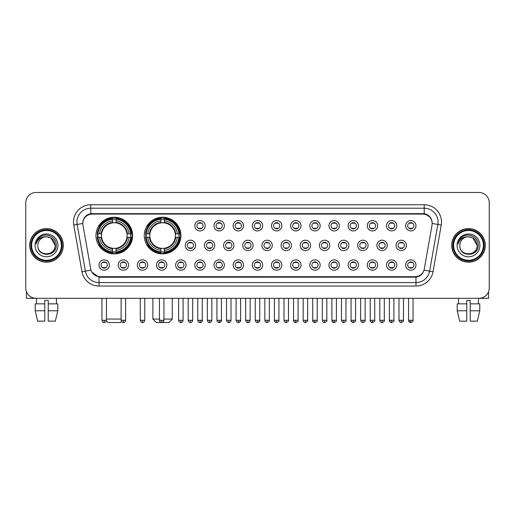 <?xml version="1.0" encoding="UTF-8"?>
<svg xmlns="http://www.w3.org/2000/svg" width="515" height="515" viewBox="0 0 515 515"><rect width="100%" height="100%" fill="white"/><g stroke="black" fill="none" stroke-linecap="round" stroke-linejoin="round"><path stroke-width="0.77" d="M144.252 235.567A18.334 18.334 0 0 0 162.586 253.901A18.334 18.334 0 0 0 180.92 235.567A18.334 18.334 0 0 0 162.586 217.24A18.334 18.334 0 0 0 144.252 235.567M95.964 235.567A18.334 18.334 0 0 0 114.298 253.901A18.334 18.334 0 0 0 132.632 235.567A18.334 18.334 0 0 0 114.298 217.24A18.334 18.334 0 0 0 95.964 235.567M128.55 265.038A5.189 5.189 0 0 1 123.362 270.227A5.189 5.189 0 0 1 118.173 265.038A5.189 5.189 0 0 1 123.362 259.85A5.189 5.189 0 0 1 128.55 265.038M120.246 265.038A3.116 3.116 0 0 0 123.362 268.154A3.116 3.116 0 0 0 126.478 265.038A3.116 3.116 0 0 0 123.362 261.929A3.116 3.116 0 0 0 120.246 265.038M147.715 265.038A5.189 5.189 0 0 1 142.526 270.227A5.189 5.189 0 0 1 137.338 265.038A5.189 5.189 0 0 1 142.526 259.85A5.189 5.189 0 0 1 147.715 265.038M139.411 265.038A3.116 3.116 0 0 0 142.526 268.154A3.116 3.116 0 0 0 145.636 265.038A3.116 3.116 0 0 0 142.526 261.929A3.116 3.116 0 0 0 139.411 265.038M166.873 265.038A5.189 5.189 0 0 1 161.684 270.227A5.189 5.189 0 0 1 156.496 265.038A5.189 5.189 0 0 1 161.684 259.85A5.189 5.189 0 0 1 166.873 265.038M158.575 265.038A3.116 3.116 0 0 0 161.684 268.154A3.116 3.116 0 0 0 164.8 265.038A3.116 3.116 0 0 0 161.684 261.929A3.116 3.116 0 0 0 158.575 265.038M186.037 265.038A5.189 5.189 0 0 1 180.849 270.227A5.189 5.189 0 0 1 175.66 265.038A5.189 5.189 0 0 1 180.849 259.85A5.189 5.189 0 0 1 186.037 265.038M177.739 265.038A3.116 3.116 0 0 0 180.849 268.154A3.116 3.116 0 0 0 183.964 265.038A3.116 3.116 0 0 0 180.849 261.929A3.116 3.116 0 0 0 177.739 265.038M205.202 265.038A5.189 5.189 0 0 1 200.013 270.227A5.189 5.189 0 0 1 194.825 265.038A5.189 5.189 0 0 1 200.013 259.85A5.189 5.189 0 0 1 205.202 265.038M196.897 265.038A3.116 3.116 0 0 0 200.013 268.154A3.116 3.116 0 0 0 203.122 265.038A3.116 3.116 0 0 0 200.013 261.929A3.116 3.116 0 0 0 196.897 265.038M224.366 265.038A5.189 5.189 0 0 1 219.178 270.227A5.189 5.189 0 0 1 213.989 265.038A5.189 5.189 0 0 1 219.178 259.85A5.189 5.189 0 0 1 224.366 265.038M216.062 265.038A3.116 3.116 0 0 0 219.178 268.154A3.116 3.116 0 0 0 222.287 265.038A3.116 3.116 0 0 0 219.178 261.929A3.116 3.116 0 0 0 216.062 265.038M243.524 265.038A5.189 5.189 0 0 1 238.336 270.227A5.189 5.189 0 0 1 233.147 265.038A5.189 5.189 0 0 1 238.336 259.85A5.189 5.189 0 0 1 243.524 265.038M235.226 265.038A3.116 3.116 0 0 0 238.336 268.154A3.116 3.116 0 0 0 241.451 265.038A3.116 3.116 0 0 0 238.336 261.929A3.116 3.116 0 0 0 235.226 265.038M262.689 265.038A5.189 5.189 0 0 1 257.5 270.227A5.189 5.189 0 0 1 252.311 265.038A5.189 5.189 0 0 1 257.5 259.85A5.189 5.189 0 0 1 262.689 265.038M254.384 265.038A3.116 3.116 0 0 0 257.5 268.154A3.116 3.116 0 0 0 260.616 265.038A3.116 3.116 0 0 0 257.5 261.929A3.116 3.116 0 0 0 254.384 265.038M281.853 265.038A5.189 5.189 0 0 1 276.664 270.227A5.189 5.189 0 0 1 271.476 265.038A5.189 5.189 0 0 1 276.664 259.85A5.189 5.189 0 0 1 281.853 265.038M273.549 265.038A3.116 3.116 0 0 0 276.664 268.154A3.116 3.116 0 0 0 279.774 265.038A3.116 3.116 0 0 0 276.664 261.929A3.116 3.116 0 0 0 273.549 265.038M301.011 265.038A5.189 5.189 0 0 1 295.822 270.227A5.189 5.189 0 0 1 290.634 265.038A5.189 5.189 0 0 1 295.822 259.85A5.189 5.189 0 0 1 301.011 265.038M292.713 265.038A3.116 3.116 0 0 0 295.822 268.154A3.116 3.116 0 0 0 298.938 265.038A3.116 3.116 0 0 0 295.822 261.929A3.116 3.116 0 0 0 292.713 265.038M320.176 265.038A5.189 5.189 0 0 1 314.987 270.227A5.189 5.189 0 0 1 309.798 265.038A5.189 5.189 0 0 1 314.987 259.85A5.189 5.189 0 0 1 320.176 265.038M311.878 265.038A3.116 3.116 0 0 0 314.987 268.154A3.116 3.116 0 0 0 318.103 265.038A3.116 3.116 0 0 0 314.987 261.929A3.116 3.116 0 0 0 311.878 265.038M339.34 265.038A5.189 5.189 0 0 1 334.151 270.227A5.189 5.189 0 0 1 328.963 265.038A5.189 5.189 0 0 1 334.151 259.85A5.189 5.189 0 0 1 339.34 265.038M331.036 265.038A3.116 3.116 0 0 0 334.151 268.154A3.116 3.116 0 0 0 337.261 265.038A3.116 3.116 0 0 0 334.151 261.929A3.116 3.116 0 0 0 331.036 265.038M358.504 265.038A5.189 5.189 0 0 1 353.316 270.227A5.189 5.189 0 0 1 348.127 265.038A5.189 5.189 0 0 1 353.316 259.85A5.189 5.189 0 0 1 358.504 265.038M350.2 265.038A3.116 3.116 0 0 0 353.316 268.154A3.116 3.116 0 0 0 356.425 265.038A3.116 3.116 0 0 0 353.316 261.929A3.116 3.116 0 0 0 350.2 265.038M377.662 265.038A5.189 5.189 0 0 1 372.474 270.227A5.189 5.189 0 0 1 367.285 265.038A5.189 5.189 0 0 1 372.474 259.85A5.189 5.189 0 0 1 377.662 265.038M369.364 265.038A3.116 3.116 0 0 0 372.474 268.154A3.116 3.116 0 0 0 375.59 265.038A3.116 3.116 0 0 0 372.474 261.929A3.116 3.116 0 0 0 369.364 265.038M396.827 265.038A5.189 5.189 0 0 1 391.638 270.227A5.189 5.189 0 0 1 386.45 265.038A5.189 5.189 0 0 1 391.638 259.85A5.189 5.189 0 0 1 396.827 265.038M388.522 265.038A3.116 3.116 0 0 0 391.638 268.154A3.116 3.116 0 0 0 394.754 265.038A3.116 3.116 0 0 0 391.638 261.929A3.116 3.116 0 0 0 388.522 265.038M415.991 265.038A5.189 5.189 0 0 1 410.803 270.227A5.189 5.189 0 0 1 405.614 265.038A5.189 5.189 0 0 1 410.803 259.85A5.189 5.189 0 0 1 415.991 265.038M407.687 265.038A3.116 3.116 0 0 0 410.803 268.154A3.116 3.116 0 0 0 413.912 265.038A3.116 3.116 0 0 0 410.803 261.929A3.116 3.116 0 0 0 407.687 265.038M109.386 265.038A5.189 5.189 0 0 1 104.197 270.227A5.189 5.189 0 0 1 99.009 265.038A5.189 5.189 0 0 1 104.197 259.85A5.189 5.189 0 0 1 109.386 265.038M101.088 265.038A3.116 3.116 0 0 0 104.197 268.154A3.116 3.116 0 0 0 107.313 265.038A3.116 3.116 0 0 0 104.197 261.929A3.116 3.116 0 0 0 101.088 265.038M195.616 245.391A5.189 5.189 0 0 1 190.428 250.58A5.189 5.189 0 0 1 185.245 245.391A5.189 5.189 0 0 1 190.428 240.202A5.189 5.189 0 0 1 195.616 245.391M187.318 245.391A3.116 3.116 0 0 0 190.428 248.507A3.116 3.116 0 0 0 193.543 245.391A3.116 3.116 0 0 0 190.428 242.282A3.116 3.116 0 0 0 187.318 245.391M214.781 245.391A5.189 5.189 0 0 1 209.592 250.58A5.189 5.189 0 0 1 204.404 245.391A5.189 5.189 0 0 1 209.592 240.202A5.189 5.189 0 0 1 214.781 245.391M206.483 245.391A3.116 3.116 0 0 0 209.592 248.507A3.116 3.116 0 0 0 212.708 245.391A3.116 3.116 0 0 0 209.592 242.282A3.116 3.116 0 0 0 206.483 245.391M233.945 245.391A5.189 5.189 0 0 1 228.757 250.58A5.189 5.189 0 0 1 223.568 245.391A5.189 5.189 0 0 1 228.757 240.202A5.189 5.189 0 0 1 233.945 245.391M225.641 245.391A3.116 3.116 0 0 0 228.757 248.507A3.116 3.116 0 0 0 231.872 245.391A3.116 3.116 0 0 0 228.757 242.282A3.116 3.116 0 0 0 225.641 245.391M253.11 245.391A5.189 5.189 0 0 1 247.921 250.58A5.189 5.189 0 0 1 242.732 245.391A5.189 5.189 0 0 1 247.921 240.202A5.189 5.189 0 0 1 253.11 245.391M244.805 245.391A3.116 3.116 0 0 0 247.921 248.507A3.116 3.116 0 0 0 251.03 245.391A3.116 3.116 0 0 0 247.921 242.282A3.116 3.116 0 0 0 244.805 245.391M272.268 245.391A5.189 5.189 0 0 1 267.079 250.58A5.189 5.189 0 0 1 261.89 245.391A5.189 5.189 0 0 1 267.079 240.202A5.189 5.189 0 0 1 272.268 245.391M263.97 245.391A3.116 3.116 0 0 0 267.079 248.507A3.116 3.116 0 0 0 270.195 245.391A3.116 3.116 0 0 0 267.079 242.282A3.116 3.116 0 0 0 263.97 245.391M291.432 245.391A5.189 5.189 0 0 1 286.243 250.58A5.189 5.189 0 0 1 281.055 245.391A5.189 5.189 0 0 1 286.243 240.202A5.189 5.189 0 0 1 291.432 245.391M283.128 245.391A3.116 3.116 0 0 0 286.243 248.507A3.116 3.116 0 0 0 289.359 245.391A3.116 3.116 0 0 0 286.243 242.282A3.116 3.116 0 0 0 283.128 245.391M310.597 245.391A5.189 5.189 0 0 1 305.408 250.58A5.189 5.189 0 0 1 300.219 245.391A5.189 5.189 0 0 1 305.408 240.202A5.189 5.189 0 0 1 310.597 245.391M302.292 245.391A3.116 3.116 0 0 0 305.408 248.507A3.116 3.116 0 0 0 308.517 245.391A3.116 3.116 0 0 0 305.408 242.282A3.116 3.116 0 0 0 302.292 245.391M329.755 245.391A5.189 5.189 0 0 1 324.572 250.58A5.189 5.189 0 0 1 319.384 245.391A5.189 5.189 0 0 1 324.572 240.202A5.189 5.189 0 0 1 329.755 245.391M321.457 245.391A3.116 3.116 0 0 0 324.572 248.507A3.116 3.116 0 0 0 327.682 245.391A3.116 3.116 0 0 0 324.572 242.282A3.116 3.116 0 0 0 321.457 245.391M348.919 245.391A5.189 5.189 0 0 1 343.73 250.58A5.189 5.189 0 0 1 338.542 245.391A5.189 5.189 0 0 1 343.73 240.202A5.189 5.189 0 0 1 348.919 245.391M340.621 245.391A3.116 3.116 0 0 0 343.73 248.507A3.116 3.116 0 0 0 346.846 245.391A3.116 3.116 0 0 0 343.73 242.282A3.116 3.116 0 0 0 340.621 245.391M368.083 245.391A5.189 5.189 0 0 1 362.895 250.58A5.189 5.189 0 0 1 357.706 245.391A5.189 5.189 0 0 1 362.895 240.202A5.189 5.189 0 0 1 368.083 245.391M359.779 245.391A3.116 3.116 0 0 0 362.895 248.507A3.116 3.116 0 0 0 366.01 245.391A3.116 3.116 0 0 0 362.895 242.282A3.116 3.116 0 0 0 359.779 245.391M387.248 245.391A5.189 5.189 0 0 1 382.059 250.58A5.189 5.189 0 0 1 376.871 245.391A5.189 5.189 0 0 1 382.059 240.202A5.189 5.189 0 0 1 387.248 245.391M378.943 245.391A3.116 3.116 0 0 0 382.059 248.507A3.116 3.116 0 0 0 385.169 245.391A3.116 3.116 0 0 0 382.059 242.282A3.116 3.116 0 0 0 378.943 245.391M406.406 245.391A5.189 5.189 0 0 1 401.217 250.58A5.189 5.189 0 0 1 396.029 245.391A5.189 5.189 0 0 1 401.217 240.202A5.189 5.189 0 0 1 406.406 245.391M398.108 245.391A3.116 3.116 0 0 0 401.217 248.507A3.116 3.116 0 0 0 404.333 245.391A3.116 3.116 0 0 0 401.217 242.282A3.116 3.116 0 0 0 398.108 245.391M205.202 225.744A5.189 5.189 0 0 1 200.013 230.932A5.189 5.189 0 0 1 194.825 225.744A5.189 5.189 0 0 1 200.013 220.555A5.189 5.189 0 0 1 205.202 225.744M196.897 225.744A3.116 3.116 0 0 0 200.013 228.86A3.116 3.116 0 0 0 203.122 225.744A3.116 3.116 0 0 0 200.013 222.635A3.116 3.116 0 0 0 196.897 225.744M224.366 225.744A5.189 5.189 0 0 1 219.178 230.932A5.189 5.189 0 0 1 213.989 225.744A5.189 5.189 0 0 1 219.178 220.555A5.189 5.189 0 0 1 224.366 225.744M216.062 225.744A3.116 3.116 0 0 0 219.178 228.86A3.116 3.116 0 0 0 222.287 225.744A3.116 3.116 0 0 0 219.178 222.635A3.116 3.116 0 0 0 216.062 225.744M243.524 225.744A5.189 5.189 0 0 1 238.336 230.932A5.189 5.189 0 0 1 233.147 225.744A5.189 5.189 0 0 1 238.336 220.555A5.189 5.189 0 0 1 243.524 225.744M235.226 225.744A3.116 3.116 0 0 0 238.336 228.86A3.116 3.116 0 0 0 241.451 225.744A3.116 3.116 0 0 0 238.336 222.635A3.116 3.116 0 0 0 235.226 225.744M262.689 225.744A5.189 5.189 0 0 1 257.5 230.932A5.189 5.189 0 0 1 252.311 225.744A5.189 5.189 0 0 1 257.5 220.555A5.189 5.189 0 0 1 262.689 225.744M254.384 225.744A3.116 3.116 0 0 0 257.5 228.86A3.116 3.116 0 0 0 260.616 225.744A3.116 3.116 0 0 0 257.5 222.635A3.116 3.116 0 0 0 254.384 225.744M281.853 225.744A5.189 5.189 0 0 1 276.664 230.932A5.189 5.189 0 0 1 271.476 225.744A5.189 5.189 0 0 1 276.664 220.555A5.189 5.189 0 0 1 281.853 225.744M273.549 225.744A3.116 3.116 0 0 0 276.664 228.86A3.116 3.116 0 0 0 279.774 225.744A3.116 3.116 0 0 0 276.664 222.635A3.116 3.116 0 0 0 273.549 225.744M301.011 225.744A5.189 5.189 0 0 1 295.822 230.932A5.189 5.189 0 0 1 290.634 225.744A5.189 5.189 0 0 1 295.822 220.555A5.189 5.189 0 0 1 301.011 225.744M292.713 225.744A3.116 3.116 0 0 0 295.822 228.86A3.116 3.116 0 0 0 298.938 225.744A3.116 3.116 0 0 0 295.822 222.635A3.116 3.116 0 0 0 292.713 225.744M320.176 225.744A5.189 5.189 0 0 1 314.987 230.932A5.189 5.189 0 0 1 309.798 225.744A5.189 5.189 0 0 1 314.987 220.555A5.189 5.189 0 0 1 320.176 225.744M311.878 225.744A3.116 3.116 0 0 0 314.987 228.86A3.116 3.116 0 0 0 318.103 225.744A3.116 3.116 0 0 0 314.987 222.635A3.116 3.116 0 0 0 311.878 225.744M339.34 225.744A5.189 5.189 0 0 1 334.151 230.932A5.189 5.189 0 0 1 328.963 225.744A5.189 5.189 0 0 1 334.151 220.555A5.189 5.189 0 0 1 339.34 225.744M331.036 225.744A3.116 3.116 0 0 0 334.151 228.86A3.116 3.116 0 0 0 337.261 225.744A3.116 3.116 0 0 0 334.151 222.635A3.116 3.116 0 0 0 331.036 225.744M358.504 225.744A5.189 5.189 0 0 1 353.316 230.932A5.189 5.189 0 0 1 348.127 225.744A5.189 5.189 0 0 1 353.316 220.555A5.189 5.189 0 0 1 358.504 225.744M350.2 225.744A3.116 3.116 0 0 0 353.316 228.86A3.116 3.116 0 0 0 356.425 225.744A3.116 3.116 0 0 0 353.316 222.635A3.116 3.116 0 0 0 350.2 225.744M377.662 225.744A5.189 5.189 0 0 1 372.474 230.932A5.189 5.189 0 0 1 367.285 225.744A5.189 5.189 0 0 1 372.474 220.555A5.189 5.189 0 0 1 377.662 225.744M369.364 225.744A3.116 3.116 0 0 0 372.474 228.86A3.116 3.116 0 0 0 375.59 225.744A3.116 3.116 0 0 0 372.474 222.635A3.116 3.116 0 0 0 369.364 225.744M396.827 225.744A5.189 5.189 0 0 1 391.638 230.932A5.189 5.189 0 0 1 386.45 225.744A5.189 5.189 0 0 1 391.638 220.555A5.189 5.189 0 0 1 396.827 225.744M388.522 225.744A3.116 3.116 0 0 0 391.638 228.86A3.116 3.116 0 0 0 394.754 225.744A3.116 3.116 0 0 0 391.638 222.635A3.116 3.116 0 0 0 388.522 225.744M415.991 225.744A5.189 5.189 0 0 1 410.803 230.932A5.189 5.189 0 0 1 405.614 225.744A5.189 5.189 0 0 1 410.803 220.555A5.189 5.189 0 0 1 415.991 225.744M407.687 225.744A3.116 3.116 0 0 0 410.803 228.86A3.116 3.116 0 0 0 413.912 225.744A3.116 3.116 0 0 0 410.803 222.635A3.116 3.116 0 0 0 407.687 225.744M82.966 225.049A9.341 9.341 0 0 1 92.159 214.092L422.841 214.092A9.341 9.341 0 0 1 432.034 225.049L424.289 268.978A9.341 9.341 0 0 1 415.09 276.697L99.91 276.697A9.341 9.341 0 0 1 90.711 268.978L82.966 225.049M97.612 237.299A16.776 16.776 0 0 1 97.612 233.842M145.899 237.299A16.776 16.776 0 0 1 145.899 233.842M29.728 245.391A16.776 16.776 0 0 0 46.505 262.167A16.776 16.776 0 0 0 63.281 245.391A16.776 16.776 0 0 0 46.505 228.615A16.776 16.776 0 0 0 29.728 245.391M451.719 245.391A16.776 16.776 0 0 0 468.496 262.167A16.776 16.776 0 0 0 485.272 245.391A16.776 16.776 0 0 0 468.496 228.615A16.776 16.776 0 0 0 451.719 245.391M82.864 222.049L82.838 223.446L82.864 222.049C83.585 217.446 86.224 214.658 90.775 213.674L424.225 213.674C428.77 214.652 431.409 217.439 432.137 222.049L432.162 223.446M90.775 204.751L424.225 204.751A17.298 17.298 0 0 1 441.252 225.049L433.018 271.746A17.298 17.298 0 0 1 415.985 286.037L99.015 286.037A17.298 17.298 0 0 1 81.982 271.746L73.748 225.049A17.298 17.298 0 0 1 90.775 204.751L90.775 208.208L424.225 208.208A13.834 13.834 0 0 1 437.847 224.45L429.613 271.141A13.834 13.834 0 0 1 415.985 282.581L99.015 282.581A13.834 13.834 0 0 1 85.387 271.141L77.153 224.45A13.834 13.834 0 0 1 90.775 208.208L90.852 213.661M85.355 216.512L87.84 214.633M87.923 214.588L90.337 213.751M415.985 286.037L415.985 277.154C420.098 276.471 422.757 274.135 423.967 270.15C422.764 274.135 420.105 276.465 415.985 277.154L100.09 277.218L99.015 277.154L91.728 272.029M431.242 218.843L432.137 222.049M489.25 202.846A10.377 10.377 0 0 0 478.873 192.475L36.127 192.475A10.377 10.377 0 0 0 25.75 202.846L25.75 287.937A10.377 10.377 0 0 0 36.127 298.314L478.873 298.314A10.377 10.377 0 0 0 489.25 287.937L489.25 202.846L489.25 287.937M424.006 270.156L429.613 271.141L437.847 224.45L441.252 225.049M25.75 202.846L25.75 287.937M478.873 192.475L36.127 192.475M36.127 298.314L478.873 298.314M26.439 291.664L26.439 298.314L66.564 298.314M35.22 303.85L35.22 310.77L37.679 321.148L35.22 310.77L35.22 303.85L44.773 303.85L44.773 300.393L48.236 300.393L48.236 303.85L57.789 303.85L57.789 310.77L55.33 321.148L57.789 310.77L48.236 310.77L48.236 303.85L48.236 321.148L55.33 321.148M56.534 298.314L56.386 303.85M44.773 303.85L44.773 321.148L37.679 321.148M35.22 310.77L44.773 310.77M36.475 298.314L36.623 303.85M61.375 245.391A14.871 14.871 0 0 0 46.505 230.52A14.871 14.871 0 0 0 31.627 245.391A14.871 14.871 0 0 0 46.505 260.268A14.871 14.871 0 0 0 61.375 245.391M62.07 245.391A15.566 15.566 0 0 0 46.505 229.825A15.566 15.566 0 0 0 30.939 245.391A15.566 15.566 0 0 0 46.505 260.957A15.566 15.566 0 0 0 62.07 245.391M63.107 245.391A16.602 16.602 0 0 0 46.505 228.789A16.602 16.602 0 0 0 29.902 245.391A16.602 16.602 0 0 0 46.505 262A16.602 16.602 0 0 0 63.107 245.391M55.15 245.391C54.635 240.138 51.758 237.261 46.505 236.746L50.831 237.904L55.15 245.391L50.831 237.904L46.505 236.746L50.831 237.904L55.15 245.391L50.831 237.904L46.505 236.746L50.831 237.904L55.15 245.391C55.678 256.547 37.325 256.547 37.859 245.391C37.086 257.397 56.65 257.127 56.244 245.391C56.888 237.157 46.093 231.924 39.874 237.228C37.704 239.037 36.436 241.342 36.063 244.136C37.692 238.986 41.174 236.52 46.505 236.746L50.831 237.904L55.15 245.391C55.678 256.547 37.325 256.547 37.859 245.391C37.325 256.547 55.678 256.547 55.15 245.391C55.678 256.547 37.325 256.547 37.859 245.391C37.325 256.547 55.678 256.547 55.15 245.391C55.678 256.547 37.325 256.547 37.859 245.391C37.325 256.547 55.678 256.547 55.15 245.391C55.678 256.547 37.325 256.547 37.859 245.391C37.325 256.547 55.678 256.547 55.15 245.391C55.678 256.547 37.325 256.547 37.859 245.391C37.325 256.547 55.678 256.547 55.15 245.391C55.678 256.547 37.325 256.547 37.859 245.391C37.325 256.547 55.678 256.547 55.15 245.391C55.678 256.547 37.325 256.547 37.859 245.391A8.646 8.646 0 0 1 46.505 236.746L50.831 237.904L55.15 245.391C55.498 252.105 46.865 256.567 41.599 252.517M35.091 245.391A11.414 11.414 0 0 0 46.505 256.811A11.414 11.414 0 0 0 57.918 245.391A11.414 11.414 0 0 0 46.505 233.977A11.414 11.414 0 0 0 35.091 245.391M39.867 237.228L37.318 240.26M37.164 240.557L37.389 240.138L37.164 240.557M121.508 321.547L120.523 322.525L108.073 322.525L106.38 320.832M106.451 319.068L121.115 319.068M116.03 251.944L116.03 252.64A17.156 17.156 0 0 0 131.37 237.299L130.675 237.299A16.467 16.467 0 0 1 116.03 251.944L116.03 250.342A14.871 14.871 0 0 0 129.072 237.299L126.98 237.299A12.798 12.798 0 0 0 116.03 222.892L116.03 219.197A16.467 16.467 0 0 1 130.675 233.842L131.37 233.842A17.156 17.156 0 0 0 116.03 218.502L116.03 219.197M97.927 237.299L97.232 237.299A17.156 17.156 0 0 0 112.573 252.64L112.573 251.944A16.467 16.467 0 0 1 97.927 237.299L99.524 237.299A14.871 14.871 0 0 0 112.573 250.342L112.573 248.249A12.798 12.798 0 0 0 126.98 237.299L127.488 237.299A13.306 13.306 0 0 1 116.03 248.764L116.03 250.342M112.573 219.197L112.573 218.502A17.156 17.156 0 0 0 97.232 233.842L97.927 233.842A16.467 16.467 0 0 1 112.573 219.197L112.573 220.8A14.871 14.871 0 0 0 99.524 233.842L101.616 233.842A12.798 12.798 0 0 0 112.573 248.249L112.573 248.764A13.306 13.306 0 0 1 101.107 237.299L99.524 237.299M97.959 237.299A16.428 16.428 0 0 1 97.959 233.842M116.03 219.229A16.428 16.428 0 0 0 112.573 219.229M130.636 233.842A16.428 16.428 0 0 1 130.636 237.299M130.675 233.842L129.072 233.842A14.871 14.871 0 0 0 116.03 220.8M129.072 237.299L130.675 237.299M112.573 250.342L112.573 251.944M126.98 233.842L129.072 233.842M126.98 237.299A12.798 12.798 0 0 1 116.03 248.249L116.03 248.764M112.573 248.249A12.798 12.798 0 0 1 101.616 237.299L101.107 237.299M116.03 251.906A16.428 16.428 0 0 1 112.573 251.906M99.524 233.842L97.927 233.842M112.573 222.866L112.573 220.8M116.03 222.892A12.798 12.798 0 0 0 101.616 233.842L101.107 233.842A13.306 13.306 0 0 1 112.573 222.377M116.03 222.866L116.03 222.377A13.306 13.306 0 0 1 127.488 233.842M99.91 226.233L98.925 226.233A17.986 17.986 0 0 1 132.284 235.567A17.986 17.986 0 0 1 98.925 244.908L99.91 244.908M163.937 319.068L172.274 319.068L168.811 322.525L156.36 322.525L152.904 319.068L159.438 319.068M164.317 251.944L164.317 252.64A17.156 17.156 0 0 0 179.658 237.299L178.963 237.299A16.467 16.467 0 0 1 164.317 251.944L164.317 250.342A14.871 14.871 0 0 0 177.36 237.299L175.267 237.299A12.798 12.798 0 0 0 164.317 222.892L164.317 219.197A16.467 16.467 0 0 1 178.963 233.842L179.658 233.842A17.156 17.156 0 0 0 164.317 218.502L164.317 219.197M146.215 237.299L145.52 237.299A17.156 17.156 0 0 0 160.854 252.64L160.854 251.944A16.467 16.467 0 0 1 146.215 237.299L147.811 237.299A14.871 14.871 0 0 0 160.854 250.342L160.854 248.249A12.798 12.798 0 0 0 175.267 237.299L175.776 237.299A13.306 13.306 0 0 1 164.317 248.764L164.317 250.342M160.854 219.197L160.854 218.502A17.156 17.156 0 0 0 145.52 233.842L146.215 233.842A16.467 16.467 0 0 1 160.854 219.197L160.854 220.8A14.871 14.871 0 0 0 147.811 233.842L149.904 233.842A12.798 12.798 0 0 0 160.854 248.249L160.854 248.764A13.306 13.306 0 0 1 149.395 237.299L147.811 237.299M146.247 237.299A16.428 16.428 0 0 1 146.247 233.842M164.317 219.229A16.428 16.428 0 0 0 160.854 219.229M178.924 233.842A16.428 16.428 0 0 1 178.924 237.299M178.963 233.842L177.36 233.842A14.871 14.871 0 0 0 164.317 220.8M177.36 237.299L178.963 237.299M160.854 250.342L160.854 251.944M175.267 233.842L177.36 233.842M175.267 237.299A12.798 12.798 0 0 1 164.317 248.249L164.317 248.764M160.854 248.249A12.798 12.798 0 0 1 149.904 237.299L149.395 237.299M164.317 251.906A16.428 16.428 0 0 1 160.854 251.906M147.811 233.842L146.215 233.842M160.854 222.866L160.854 220.8M164.317 222.892A12.798 12.798 0 0 0 149.904 233.842L149.395 233.842A13.306 13.306 0 0 1 160.854 222.377M164.317 222.866L164.317 222.377A13.306 13.306 0 0 1 175.776 233.842M148.198 226.233L147.213 226.233A17.986 17.986 0 0 1 180.572 235.567A17.986 17.986 0 0 1 147.213 244.908L148.198 244.908M198.977 228.679L198.977 228.19A2.652 2.652 0 0 0 201.05 228.19L201.05 228.679M201.05 222.815L201.05 223.304A2.652 2.652 0 0 0 198.977 223.304L198.977 222.815M218.135 228.679L218.135 228.19A2.652 2.652 0 0 0 220.214 228.19L220.214 228.679M220.214 222.815L220.214 223.304A2.652 2.652 0 0 0 218.135 223.304L218.135 222.815M237.299 228.679L237.299 228.19A2.652 2.652 0 0 0 239.372 228.19L239.372 228.679M239.372 222.815L239.372 223.304A2.652 2.652 0 0 0 237.299 223.304L237.299 222.815M256.464 228.679L256.464 228.19A2.652 2.652 0 0 0 258.536 228.19L258.536 228.679M258.536 222.815L258.536 223.304A2.652 2.652 0 0 0 256.464 223.304L256.464 222.815M275.628 228.679L275.628 228.19A2.652 2.652 0 0 0 277.701 228.19L277.701 228.679M277.701 222.815L277.701 223.304A2.652 2.652 0 0 0 275.628 223.304L275.628 222.815M294.786 228.679L294.786 228.19A2.652 2.652 0 0 0 296.865 228.19L296.865 228.679M296.865 222.815L296.865 223.304A2.652 2.652 0 0 0 294.786 223.304L294.786 222.815M313.95 228.679L313.95 228.19A2.652 2.652 0 0 0 316.023 228.19L316.023 228.679M316.023 222.815L316.023 223.304A2.652 2.652 0 0 0 313.95 223.304L313.95 222.815M333.115 228.679L333.115 228.19A2.652 2.652 0 0 0 335.188 228.19L335.188 228.679M335.188 222.815L335.188 223.304A2.652 2.652 0 0 0 333.115 223.304L333.115 222.815M352.273 228.679L352.273 228.19A2.652 2.652 0 0 0 354.352 228.19L354.352 228.679M354.352 222.815L354.352 223.304A2.652 2.652 0 0 0 352.273 223.304L352.273 222.815M371.437 228.679L371.437 228.19A2.652 2.652 0 0 0 373.51 228.19L373.51 228.679M373.51 222.815L373.51 223.304A2.652 2.652 0 0 0 371.437 223.304L371.437 222.815M390.602 228.679L390.602 228.19A2.652 2.652 0 0 0 392.675 228.19L392.675 228.679M392.675 222.815L392.675 223.304A2.652 2.652 0 0 0 390.602 223.304L390.602 222.815M409.766 228.679L409.766 228.19A2.652 2.652 0 0 0 411.839 228.19L411.839 228.679M411.839 222.815L411.839 223.304A2.652 2.652 0 0 0 409.766 223.304L409.766 222.815M189.391 248.327L189.391 247.837A2.652 2.652 0 0 0 191.471 247.837L191.471 248.327M191.471 242.456L191.471 242.951A2.652 2.652 0 0 0 189.391 242.951L189.391 242.456M208.556 248.327L208.556 247.837A2.652 2.652 0 0 0 210.629 247.837L210.629 248.327M210.629 242.456L210.629 242.951A2.652 2.652 0 0 0 208.556 242.951L208.556 242.456M227.72 248.327L227.72 247.837A2.652 2.652 0 0 0 229.793 247.837L229.793 248.327M229.793 242.456L229.793 242.951A2.652 2.652 0 0 0 227.72 242.951L227.72 242.456M246.878 248.327L246.878 247.837A2.652 2.652 0 0 0 248.957 247.837L248.957 248.327M248.957 242.456L248.957 242.951A2.652 2.652 0 0 0 246.878 242.951L246.878 242.456M266.043 248.327L266.043 247.837A2.652 2.652 0 0 0 268.122 247.837L268.122 248.327M268.122 242.456L268.122 242.951A2.652 2.652 0 0 0 266.043 242.951L266.043 242.456M285.207 248.327L285.207 247.837A2.652 2.652 0 0 0 287.28 247.837L287.28 248.327M287.28 242.456L287.28 242.951A2.652 2.652 0 0 0 285.207 242.951L285.207 242.456M304.371 248.327L304.371 247.837A2.652 2.652 0 0 0 306.444 247.837L306.444 248.327M306.444 242.456L306.444 242.951A2.652 2.652 0 0 0 304.371 242.951L304.371 242.456M323.529 248.327L323.529 247.837A2.652 2.652 0 0 0 325.609 247.837L325.609 248.327M325.609 242.456L325.609 242.951A2.652 2.652 0 0 0 323.529 242.951L323.529 242.456M342.694 248.327L342.694 247.837A2.652 2.652 0 0 0 344.767 247.837L344.767 248.327M344.767 242.456L344.767 242.951A2.652 2.652 0 0 0 342.694 242.951L342.694 242.456M361.858 248.327L361.858 247.837A2.652 2.652 0 0 0 363.931 247.837L363.931 248.327M363.931 242.456L363.931 242.951A2.652 2.652 0 0 0 361.858 242.951L361.858 242.456M381.016 248.327L381.016 247.837A2.652 2.652 0 0 0 383.096 247.837L383.096 248.327M383.096 242.456L383.096 242.951A2.652 2.652 0 0 0 381.016 242.951L381.016 242.456M400.181 248.327L400.181 247.837A2.652 2.652 0 0 0 402.26 247.837L402.26 248.327M402.26 242.456L402.26 242.951A2.652 2.652 0 0 0 400.181 242.951L400.181 242.456M103.161 267.974L103.161 267.485A2.652 2.652 0 0 0 105.234 267.485L105.234 267.974M105.234 262.103L105.234 262.599A2.652 2.652 0 0 0 103.161 262.599L103.161 262.103M488.561 291.664L488.561 298.314L448.436 298.314M457.211 303.85L457.211 310.77L459.67 321.148L457.211 310.77L457.211 303.85L466.764 303.85L466.764 300.393L470.227 300.393L470.227 303.85L479.78 303.85L479.78 310.77L477.321 321.148L479.78 310.77L470.227 310.77L470.227 303.85M478.525 298.314L478.377 303.85M466.764 303.85L466.764 321.148L459.67 321.148M457.211 310.77L466.764 310.77M477.321 321.148L470.227 321.148L470.227 310.77M458.466 298.314L458.614 303.85M483.373 245.391A14.871 14.871 0 0 0 468.496 230.52A14.871 14.871 0 0 0 453.625 245.391A14.871 14.871 0 0 0 468.496 260.268A14.871 14.871 0 0 0 483.373 245.391M484.061 245.391A15.566 15.566 0 0 0 468.496 229.825A15.566 15.566 0 0 0 452.93 245.391A15.566 15.566 0 0 0 468.496 260.957A15.566 15.566 0 0 0 484.061 245.391M485.098 245.391A16.602 16.602 0 0 0 468.496 228.789A16.602 16.602 0 0 0 451.893 245.391A16.602 16.602 0 0 0 468.496 262A16.602 16.602 0 0 0 485.098 245.391M459.85 245.391A8.646 8.646 0 0 1 468.496 236.746L472.822 237.904L477.141 245.391L472.822 237.904L468.496 236.746L472.822 237.904L477.141 245.391L472.822 237.904L468.496 236.746L472.822 237.904L477.141 245.391L472.822 237.904L468.496 236.746L472.822 237.904L477.141 245.391C477.675 256.547 459.322 256.547 459.85 245.391C459.077 257.397 478.641 257.127 478.235 245.391C478.879 237.157 468.084 231.924 461.865 237.228C459.695 239.037 458.427 241.342 458.054 244.136C459.683 238.986 463.165 236.52 468.496 236.746L472.822 237.904L477.141 245.391C477.675 256.547 459.322 256.547 459.85 245.391C459.322 256.547 477.675 256.547 477.141 245.391C477.675 256.547 459.322 256.547 459.85 245.391C459.322 256.547 477.675 256.547 477.141 245.391C477.675 256.547 459.322 256.547 459.85 245.391C459.322 256.547 477.675 256.547 477.141 245.391C477.675 256.547 459.322 256.547 459.85 245.391C459.322 256.547 477.675 256.547 477.141 245.391C477.675 256.547 459.322 256.547 459.85 245.391C459.322 256.547 477.675 256.547 477.141 245.391C477.489 252.105 468.856 256.567 463.59 252.517M468.496 236.746C473.748 237.261 476.632 240.138 477.141 245.391M457.082 245.391A11.414 11.414 0 0 0 468.496 256.811A11.414 11.414 0 0 0 479.909 245.391A11.414 11.414 0 0 0 468.496 233.977A11.414 11.414 0 0 0 457.082 245.391M461.865 237.228L459.316 240.26M459.155 240.557L459.386 240.138M122.325 267.974L122.325 267.485A2.652 2.652 0 0 0 124.398 267.485L124.398 267.974M124.398 262.103L124.398 262.599A2.652 2.652 0 0 0 122.325 262.599L122.325 262.103M141.49 267.974L141.49 267.485A2.652 2.652 0 0 0 143.563 267.485L143.563 267.974M143.563 262.103L143.563 262.599A2.652 2.652 0 0 0 141.49 262.599L141.49 262.103M160.648 267.974L160.648 267.485A2.652 2.652 0 0 0 162.727 267.485L162.727 267.974M162.727 262.103L162.727 262.599A2.652 2.652 0 0 0 160.648 262.599L160.648 262.103M179.812 267.974L179.812 267.485A2.652 2.652 0 0 0 181.885 267.485L181.885 267.974M181.885 262.103L181.885 262.599A2.652 2.652 0 0 0 179.812 262.599L179.812 262.103M198.977 267.974L198.977 267.485A2.652 2.652 0 0 0 201.05 267.485L201.05 267.974M201.05 262.103L201.05 262.599A2.652 2.652 0 0 0 198.977 262.599L198.977 262.103M218.135 267.974L218.135 267.485A2.652 2.652 0 0 0 220.214 267.485L220.214 267.974M220.214 262.103L220.214 262.599A2.652 2.652 0 0 0 218.135 262.599L218.135 262.103M237.299 267.974L237.299 267.485A2.652 2.652 0 0 0 239.372 267.485L239.372 267.974M239.372 262.103L239.372 262.599A2.652 2.652 0 0 0 237.299 262.599L237.299 262.103M256.464 267.974L256.464 267.485A2.652 2.652 0 0 0 258.536 267.485L258.536 267.974M258.536 262.103L258.536 262.599A2.652 2.652 0 0 0 256.464 262.599L256.464 262.103M275.628 267.974L275.628 267.485A2.652 2.652 0 0 0 277.701 267.485L277.701 267.974M277.701 262.103L277.701 262.599A2.652 2.652 0 0 0 275.628 262.599L275.628 262.103M294.786 267.974L294.786 267.485A2.652 2.652 0 0 0 296.865 267.485L296.865 267.974M296.865 262.103L296.865 262.599A2.652 2.652 0 0 0 294.786 262.599L294.786 262.103M313.95 267.974L313.95 267.485A2.652 2.652 0 0 0 316.023 267.485L316.023 267.974M316.023 262.103L316.023 262.599A2.652 2.652 0 0 0 313.95 262.599L313.95 262.103M333.115 267.974L333.115 267.485A2.652 2.652 0 0 0 335.188 267.485L335.188 267.974M335.188 262.103L335.188 262.599A2.652 2.652 0 0 0 333.115 262.599L333.115 262.103M352.273 267.974L352.273 267.485A2.652 2.652 0 0 0 354.352 267.485L354.352 267.974M354.352 262.103L354.352 262.599A2.652 2.652 0 0 0 352.273 262.599L352.273 262.103M371.437 267.974L371.437 267.485A2.652 2.652 0 0 0 373.51 267.485L373.51 267.974M373.51 262.103L373.51 262.599A2.652 2.652 0 0 0 371.437 262.599L371.437 262.103M390.602 267.974L390.602 267.485A2.652 2.652 0 0 0 392.675 267.485L392.675 267.974M392.675 262.103L392.675 262.599A2.652 2.652 0 0 0 390.602 262.599L390.602 262.103M409.766 267.974L409.766 267.485A2.652 2.652 0 0 0 411.839 267.485L411.839 267.974M411.839 262.103L411.839 262.599A2.652 2.652 0 0 0 409.766 262.599L409.766 262.103M424.225 204.751L424.225 213.674M73.748 225.049L77.153 224.45A13.834 13.834 0 0 1 76.941 222.049M77.153 224.45L82.825 223.446M99.015 286.037L99.015 277.154M81.982 271.746L90.994 270.156M432.175 223.446L437.847 224.45M429.613 271.141L433.018 271.746M112.573 252.067A16.583 16.583 0 0 0 116.03 252.067M130.791 237.299A16.583 16.583 0 0 0 130.791 233.842M116.03 219.075A16.583 16.583 0 0 0 112.573 219.075M160.854 252.067A16.583 16.583 0 0 0 164.317 252.067M179.078 237.299A16.583 16.583 0 0 0 179.078 233.842M164.317 219.075A16.583 16.583 0 0 0 160.854 219.075M190.428 320.279L188.181 320.279C188.574 321.881 189.327 322.635 190.428 322.525L190.428 320.279L192.681 320.279L192.681 298.314M209.592 320.279L207.345 320.279C207.738 321.881 208.485 322.635 209.592 322.525L209.592 320.279L211.839 320.279L211.839 298.314M228.757 320.279L226.51 320.279C226.903 321.881 227.649 322.635 228.757 322.525L228.757 320.279L231.003 320.279L231.003 298.314M247.921 320.279L245.668 320.279C246.061 321.881 246.814 322.635 247.921 322.525L247.921 320.279L250.168 320.279L250.168 298.314M267.079 320.279L264.832 320.279C265.225 321.881 265.972 322.635 267.079 322.525L267.079 320.279L269.332 320.279L269.332 298.314M286.243 320.279L283.997 320.279C284.389 321.881 285.136 322.635 286.243 322.525L286.243 320.279L288.49 320.279L288.49 298.314M305.408 320.279L303.161 320.279C303.547 321.881 304.301 322.635 305.408 322.525L305.408 320.279L307.655 320.279L307.655 298.314M324.572 320.279L322.319 320.279C322.712 321.881 323.465 322.635 324.572 322.525L324.572 320.279L326.819 320.279L326.819 298.314M343.73 320.279L341.484 320.279C341.876 321.881 342.623 322.635 343.73 322.525L343.73 320.279L345.977 320.279L345.977 298.314M362.895 320.279L360.648 320.279C361.041 321.881 361.788 322.635 362.895 322.525L362.895 320.279L365.141 320.279L365.141 298.314M382.059 320.279L379.806 320.279C380.199 321.881 380.952 322.635 382.059 322.525L382.059 320.279L384.306 320.279L384.306 298.314M401.217 320.279L398.971 320.279C399.363 321.881 400.11 322.635 401.217 322.525L401.217 320.279L403.47 320.279L403.47 298.314M104.197 320.279L101.951 320.279C102.343 321.881 103.09 322.635 104.197 322.525L104.197 320.279L106.451 320.279L106.451 298.314M123.362 320.279L121.115 320.279C121.508 321.881 122.255 322.635 123.362 322.525L123.362 320.279L125.609 320.279L125.609 298.314M142.526 320.279L140.273 320.279C140.666 321.881 141.419 322.635 142.526 322.525L142.526 320.279L144.773 320.279L144.773 298.314M161.684 320.279L159.438 320.279C159.83 321.881 160.583 322.635 161.684 322.525L161.684 320.279L163.937 320.279L163.937 298.314M180.849 320.279L178.602 320.279C178.995 321.881 179.741 322.635 180.849 322.525L180.849 320.279L183.095 320.279L183.095 298.314M200.013 320.279L197.766 320.279C198.159 321.881 198.906 322.635 200.013 322.525L200.013 320.279L202.26 320.279C202.717 321 201.97 321.746 200.013 322.525C201.12 322.635 201.867 321.881 202.26 320.279L202.26 298.314M219.178 320.279L216.924 320.279C217.317 321.881 218.07 322.635 219.178 322.525L219.178 320.279L221.424 320.279C221.881 321 221.128 321.746 219.178 322.525C220.278 322.635 221.032 321.881 221.424 320.279L221.424 298.314M238.336 320.279L236.089 320.279C236.482 321.881 237.228 322.635 238.336 322.525L238.336 320.279L240.589 320.279C241.039 321 240.293 321.746 238.336 322.525C239.443 322.635 240.196 321.881 240.589 320.279L240.589 298.314M257.5 320.279L255.253 320.279L255.253 298.314L255.253 320.279C255.646 321.881 256.393 322.635 257.5 322.525L257.5 320.279L259.747 320.279C260.204 321 259.457 321.746 257.5 322.525C258.607 322.635 259.354 321.881 259.747 320.279L259.747 298.314M276.664 320.279L274.411 320.279C273.961 321 274.707 321.746 276.664 322.525L276.664 320.279L278.911 320.279L278.911 298.314M295.822 320.279L293.576 320.279C293.119 321 293.872 321.746 295.822 322.525L295.822 320.279L298.076 320.279L298.076 298.314M314.987 320.279L312.74 320.279C312.283 321 313.03 321.746 314.987 322.525L314.987 320.279L317.234 320.279L317.234 298.314M331.905 298.314L331.905 320.279C332.297 321.881 333.044 322.635 334.151 322.525L334.151 320.279L331.905 320.279L331.924 320.613M334.151 322.525C336.108 321.746 336.855 321 336.398 320.279L336.398 298.314L336.398 320.279L334.151 320.279M353.316 320.279L351.063 320.279C350.606 321 351.359 321.746 353.316 322.525L353.316 320.279L355.562 320.279L355.562 298.314M372.474 320.279L370.227 320.279C369.77 321 370.523 321.746 372.474 322.525L372.474 320.279L374.727 320.279L374.727 298.314M391.638 320.279L389.392 320.279C388.934 321 389.681 321.746 391.638 322.525L391.638 320.279L393.885 320.279L393.885 298.314M408.55 298.314L408.55 320.279C408.942 321.881 409.695 322.635 410.803 322.525L410.803 320.279L408.55 320.279L408.575 320.613M413.049 298.314L413.049 320.279L410.803 320.279M172.274 298.314L172.274 319.068M152.904 298.314L152.904 319.068M274.411 320.279L274.411 298.314L274.411 320.279C274.804 321.881 275.557 322.635 276.664 322.525C278.615 321.746 279.368 321 278.911 320.279M293.576 320.279L293.576 298.314L293.576 320.279C293.968 321.881 294.722 322.635 295.822 322.525C297.779 321.746 298.533 321 298.076 320.279M332.059 321.103L333.817 322.506M389.392 320.279L389.392 298.314L389.392 320.279C389.784 321.881 390.531 322.635 391.638 322.525C393.595 321.746 394.342 321 393.885 320.279M408.71 321.103L410.468 322.506M188.181 320.279L188.181 298.314M192.681 320.279C192.288 321.881 191.535 322.635 190.428 322.525M207.345 320.279L207.345 298.314M211.839 320.279C211.453 321.881 210.699 322.635 209.592 322.525M226.51 320.279L226.51 298.314M231.003 320.279C230.611 321.881 229.864 322.635 228.757 322.525M245.668 320.279L245.668 298.314M250.168 320.279C249.775 321.881 249.028 322.635 247.921 322.525M264.832 320.279L264.832 298.314M269.332 320.279C269.783 321 269.036 321.746 267.079 322.525M283.997 320.279L283.997 298.314M288.49 320.279C288.947 321 288.2 321.746 286.243 322.525M303.161 320.279L303.161 298.314M307.655 320.279C308.112 321 307.358 321.746 305.408 322.525M322.319 320.279L322.319 298.314M326.819 320.279C327.276 321 326.523 321.746 324.572 322.525M341.484 320.279L341.484 298.314M345.977 320.279C346.434 321 345.687 321.746 343.73 322.525M360.648 320.279L360.648 298.314M365.141 320.279C365.599 321 364.852 321.746 362.895 322.525M379.806 320.279L379.806 298.314M384.306 320.279C384.763 321 384.01 321.746 382.059 322.525M398.971 320.279L398.971 298.314M403.47 320.279C403.921 321 403.174 321.746 401.217 322.525M101.951 320.279L101.951 298.314M106.451 320.279C106.058 321.881 105.305 322.635 104.197 322.525M121.115 320.279L121.115 298.314M125.609 320.279C125.216 321.881 124.469 322.635 123.362 322.525M140.273 320.279L140.273 298.314M144.773 320.279C144.38 321.881 143.634 322.635 142.526 322.525M159.438 320.279L159.438 298.314M163.937 320.279C163.545 321.881 162.792 322.635 161.684 322.525M178.602 320.279L178.602 298.314M183.095 320.279C182.703 321.881 181.956 322.635 180.849 322.525M197.766 320.279L197.766 298.314M216.924 320.279L216.924 298.314M236.089 320.279L236.089 298.314M312.74 298.314L312.74 320.279C313.133 321.881 313.88 322.635 314.987 322.525C316.944 321.746 317.691 321 317.234 320.279M351.063 298.314L351.063 320.279C351.455 321.881 352.209 322.635 353.316 322.525C355.266 321.746 356.019 321 355.562 320.279M370.227 298.314L370.227 320.279C370.62 321.881 371.367 322.635 372.474 322.525C374.431 321.746 375.178 321 374.727 320.279M413.049 320.279C413.506 321 412.753 321.746 410.803 322.525"/></g></svg>
